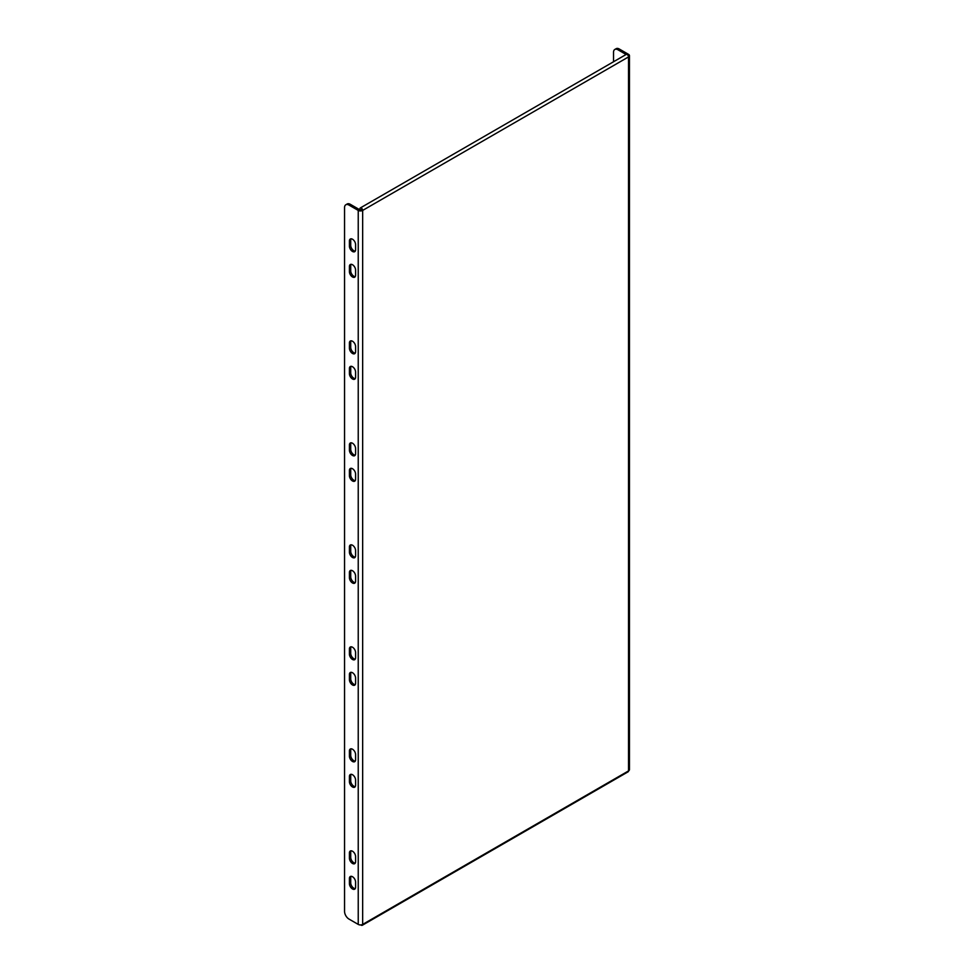 <?xml version="1.0" encoding="UTF-8"?>
<svg xmlns="http://www.w3.org/2000/svg" width="974" height="974" viewBox="0 0 974 974"><rect width="100%" height="100%" fill="white"/><g stroke="black" fill="none" stroke-linecap="round" stroke-linejoin="round"><path stroke-width="1.46" d="M352.503 378.971A4.371 2.52 -120 0 0 354.682 379.19A4.371 2.52 -120 0 0 355.583 377.194L355.583 372.092A4.371 2.52 -120 0 0 353.684 367.685A4.371 2.52 -120 0 0 350.311 366.516A4.371 2.52 -120 0 0 349.41 368.525L349.41 373.614A4.371 2.52 -120 0 0 352.503 378.971M351.078 366.309A4.371 2.52 -120 0 0 350.725 367.758L350.725 372.859A4.371 2.52 -120 0 0 353.818 378.204A4.371 2.52 -120 0 0 355.242 378.63M352.503 353.477A4.371 2.52 -120 0 0 354.682 353.696A4.371 2.52 -120 0 0 355.583 351.687L355.583 346.586A4.371 2.52 -120 0 0 353.684 342.191A4.371 2.52 -120 0 0 350.311 341.022A4.371 2.52 -120 0 0 349.41 343.018L349.41 348.12A4.371 2.52 -120 0 0 352.503 353.477M351.078 340.815A4.371 2.52 -120 0 0 350.725 342.251L350.725 347.353A4.371 2.52 -120 0 0 353.818 352.71A4.371 2.52 -120 0 0 355.242 353.136M352.503 251.475A4.371 2.52 -120 0 0 354.682 251.694A4.371 2.52 -120 0 0 355.583 249.685L355.583 244.596A4.371 2.52 -120 0 0 353.684 240.188A4.371 2.52 -120 0 0 350.311 239.02A4.371 2.52 -120 0 0 349.41 241.016L349.41 246.118A4.371 2.52 -120 0 0 352.503 251.475M351.078 238.813A4.371 2.52 -120 0 0 350.725 240.249L350.725 245.351A4.371 2.52 -120 0 0 353.818 250.708A4.371 2.52 -120 0 0 355.242 251.134M352.503 276.969A4.371 2.52 -120 0 0 354.682 277.188A4.371 2.52 -120 0 0 355.583 275.192L355.583 270.09A4.371 2.52 -120 0 0 353.684 265.695A4.371 2.52 -120 0 0 350.311 264.514A4.371 2.52 -120 0 0 349.41 266.523L349.41 271.624A4.371 2.52 -120 0 0 352.503 276.969M351.078 264.319A4.371 2.52 -120 0 0 350.725 265.756L350.725 270.857A4.371 2.52 -120 0 0 353.818 276.214A4.371 2.52 -120 0 0 355.242 276.628M352.503 455.479A4.371 2.52 -120 0 0 354.682 455.686A4.371 2.52 -120 0 0 355.583 453.689L355.583 448.588A4.371 2.52 -120 0 0 353.684 444.193A4.371 2.52 -120 0 0 350.311 443.012A4.371 2.52 -120 0 0 349.41 445.021L349.41 450.122A4.371 2.52 -120 0 0 352.503 455.479M351.078 442.817A4.371 2.52 -120 0 0 350.725 444.254L350.725 449.355A4.371 2.52 -120 0 0 353.818 454.712A4.371 2.52 -120 0 0 355.242 455.126M352.503 557.469A4.371 2.52 -120 0 0 354.682 557.688A4.371 2.52 -120 0 0 355.583 555.691L355.583 550.59A4.371 2.52 -120 0 0 353.684 546.183A4.371 2.52 -120 0 0 350.311 545.014A4.371 2.52 -120 0 0 349.41 547.023L349.41 552.112A4.371 2.52 -120 0 0 352.503 557.469M351.078 544.807A4.371 2.52 -120 0 0 350.725 546.256L350.725 551.357A4.371 2.52 -120 0 0 353.818 556.702A4.371 2.52 -120 0 0 355.242 557.128M352.503 659.471A4.371 2.52 -120 0 0 354.682 659.69A4.371 2.52 -120 0 0 355.583 657.681L355.583 652.592A4.371 2.52 -120 0 0 353.684 648.185A4.371 2.52 -120 0 0 350.311 647.016A4.371 2.52 -120 0 0 349.41 649.013L349.41 654.114A4.371 2.52 -120 0 0 352.503 659.471M351.078 646.809A4.371 2.52 -120 0 0 350.725 648.246L350.725 653.347A4.371 2.52 -120 0 0 353.818 658.704A4.371 2.52 -120 0 0 355.242 659.13M352.503 761.473A4.371 2.52 -120 0 0 354.682 761.692A4.371 2.52 -120 0 0 355.583 759.683L355.583 754.582A4.371 2.52 -120 0 0 353.684 750.187A4.371 2.52 -120 0 0 350.311 749.018A4.371 2.52 -120 0 0 349.41 751.015L349.41 756.116A4.371 2.52 -120 0 0 352.503 761.473M351.078 748.811A4.371 2.52 -120 0 0 350.725 750.248L350.725 755.349A4.371 2.52 -120 0 0 353.818 760.706A4.371 2.52 -120 0 0 355.242 761.132M352.503 863.463A4.371 2.52 -120 0 0 354.682 863.682A4.371 2.52 -120 0 0 355.583 861.686L355.583 856.584A4.371 2.52 -120 0 0 353.684 852.189A4.371 2.52 -120 0 0 350.311 851.008A4.371 2.52 -120 0 0 349.41 853.017L349.41 858.118A4.371 2.52 -120 0 0 352.503 863.463M351.078 850.813A4.371 2.52 -120 0 0 350.725 852.25L350.725 857.351A4.371 2.52 -120 0 0 353.818 862.708A4.371 2.52 -120 0 0 355.242 863.122M352.503 480.973A4.371 2.52 -120 0 0 354.682 481.193A4.371 2.52 -120 0 0 355.583 479.184L355.583 474.082A4.371 2.52 -120 0 0 353.684 469.687A4.371 2.52 -120 0 0 350.311 468.518A4.371 2.52 -120 0 0 349.41 470.515L349.41 475.616A4.371 2.52 -120 0 0 352.503 480.973M351.078 468.311A4.371 2.52 -120 0 0 350.725 469.748L350.725 474.849A4.371 2.52 -120 0 0 353.818 480.206A4.371 2.52 -120 0 0 355.242 480.632M352.503 582.976A4.371 2.52 -120 0 0 354.682 583.183A4.371 2.52 -120 0 0 355.583 581.186L355.583 576.084A4.371 2.52 -120 0 0 353.684 571.689A4.371 2.52 -120 0 0 350.311 570.521A4.371 2.52 -120 0 0 349.41 572.517L349.41 577.619A4.371 2.52 -120 0 0 352.503 582.976M351.078 570.314A4.371 2.52 -120 0 0 350.725 571.75L350.725 576.851A4.371 2.52 -120 0 0 353.818 582.208A4.371 2.52 -120 0 0 355.242 582.622M352.503 684.966A4.371 2.52 -120 0 0 354.682 685.185A4.371 2.52 -120 0 0 355.583 683.188L355.583 678.087A4.371 2.52 -120 0 0 353.684 673.691A4.371 2.52 -120 0 0 350.311 672.51A4.371 2.52 -120 0 0 349.41 674.519L349.41 679.621A4.371 2.52 -120 0 0 352.503 684.966M351.078 672.316A4.371 2.52 -120 0 0 350.725 673.752L350.725 678.854A4.371 2.52 -120 0 0 353.818 684.211A4.371 2.52 -120 0 0 355.242 684.625M352.503 786.968A4.371 2.52 -120 0 0 354.682 787.187A4.371 2.52 -120 0 0 355.583 785.19L355.583 780.089A4.371 2.52 -120 0 0 353.684 775.681A4.371 2.52 -120 0 0 350.311 774.513A4.371 2.52 -120 0 0 349.41 776.509L349.41 781.611A4.371 2.52 -120 0 0 352.503 786.968M351.078 774.306A4.371 2.52 -120 0 0 350.725 775.754L350.725 780.856A4.371 2.52 -120 0 0 353.818 786.201A4.371 2.52 -120 0 0 355.242 786.627M352.503 888.97A4.371 2.52 -120 0 0 354.682 889.189A4.371 2.52 -120 0 0 355.583 887.18L355.583 882.079A4.371 2.52 -120 0 0 353.684 877.684A4.371 2.52 -120 0 0 350.311 876.515A4.371 2.52 -120 0 0 349.41 878.511L349.41 883.613A4.371 2.52 -120 0 0 352.503 888.97M351.078 876.308A4.371 2.52 -120 0 0 350.725 877.744L350.725 882.846A4.371 2.52 -120 0 0 353.818 888.203A4.371 2.52 -120 0 0 355.242 888.629M360.904 924.923A1.936 1.12 -120 0 0 362.255 925.3A1.936 1.12 -120 0 0 362.657 924.411A3.129 1.802 180 0 1 358.237 924.411L358.237 210.421A3.129 1.802 0 0 0 362.657 210.421A1.936 1.12 -120 0 0 361.804 208.473A1.936 1.12 -120 0 0 360.319 207.949A1.936 1.12 -120 0 0 359.917 208.838L359.917 209.8M358.237 210.421L348.96 205.064A6.246 3.604 -120 0 0 345.843 204.759L347.17 203.992A6.246 3.604 60 0 1 350.287 204.297L359.564 209.653A1.254 0.718 0 0 0 361.33 209.653L362.657 210.421L362.657 924.411L628.534 770.909A1.936 1.12 60 0 1 628.133 771.798L362.255 925.3M345.843 204.759A6.246 3.604 -120 0 0 344.553 207.62L344.553 911.408A6.246 3.604 -120 0 0 348.96 919.054L358.237 924.411M360.319 207.949L626.197 54.447A1.936 1.12 60 0 1 627.694 54.97A1.936 1.12 60 0 1 628.534 56.918A3.129 1.802 0 0 0 629.447 55.64A3.129 1.802 0 0 0 628.534 54.361L619.269 49.004L617.942 49.771L626.112 54.495M629.447 55.64L629.447 769.63A3.129 1.802 180 0 1 628.534 770.909L628.534 56.918L362.657 210.421M617.942 49.771A6.246 3.604 -120 0 0 614.813 49.467L616.14 48.7A6.246 3.604 60 0 1 619.269 49.004M614.813 49.467A6.246 3.604 -120 0 0 613.523 52.328L613.523 61.764M350.725 877.744L349.41 878.511M350.725 882.846L349.41 883.613M350.725 775.754L349.41 776.509M350.725 780.856L349.41 781.611M350.725 673.752L349.41 674.519M350.725 678.854L349.41 679.621M350.725 571.75L349.41 572.517M350.725 576.851L349.41 577.619M350.725 469.748L349.41 470.515M350.725 474.849L349.41 475.616M350.725 852.25L349.41 853.017M350.725 857.351L349.41 858.118M350.725 750.248L349.41 751.015M350.725 755.349L349.41 756.116M350.725 648.246L349.41 649.013M350.725 653.347L349.41 654.114M350.725 546.256L349.41 547.023M350.725 551.357L349.41 552.112M350.725 444.254L349.41 445.021M350.725 449.355L349.41 450.122M350.287 204.297L348.96 205.064M350.725 265.756L349.41 266.523M350.725 270.857L349.41 271.624M350.725 240.249L349.41 241.016M350.725 245.351L349.41 246.118M350.725 342.251L349.41 343.018M350.725 347.353L349.41 348.12M350.725 367.758L349.41 368.525M350.725 372.859L349.41 373.614"/></g></svg>
